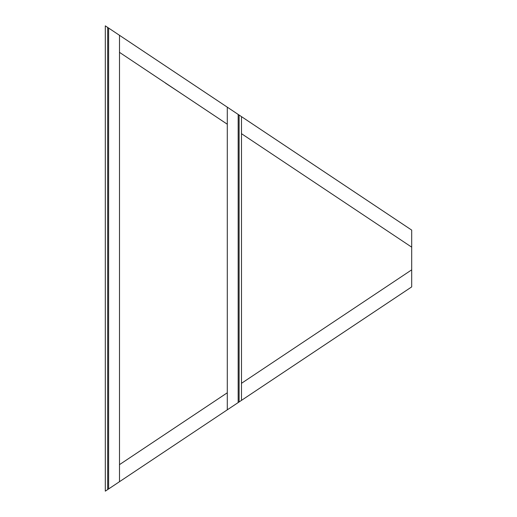 <?xml version="1.0" encoding="UTF-8"?>
<svg xmlns="http://www.w3.org/2000/svg" width="517" height="517" viewBox="0 0 517 517"><rect width="100%" height="100%" fill="white"/><g stroke="black" fill="none" stroke-linecap="round" stroke-linejoin="round"><path stroke-width="0.78" d="M227.293 107.174L227.293 409.826L108.615 488.946L108.615 28.054L107.672 27.427L107.672 489.573L108.615 488.946L105.306 491.15L105.306 25.85L239.112 115.052L239.112 401.948L411.694 286.896L411.694 269.848L241.478 383.323M241.478 133.677L411.694 247.152L411.694 230.104L241.478 116.629L241.478 400.371M119.492 52.353L227.293 124.222M227.293 392.778L119.492 464.647M411.694 247.152L411.694 269.848M239.112 115.052L241.478 116.629M227.293 409.826L239.112 401.948M119.492 35.305L119.492 481.695M165.472 83.121L181.26 93.532L165.472 83.121M238.169 114.425L238.169 402.575"/></g></svg>
